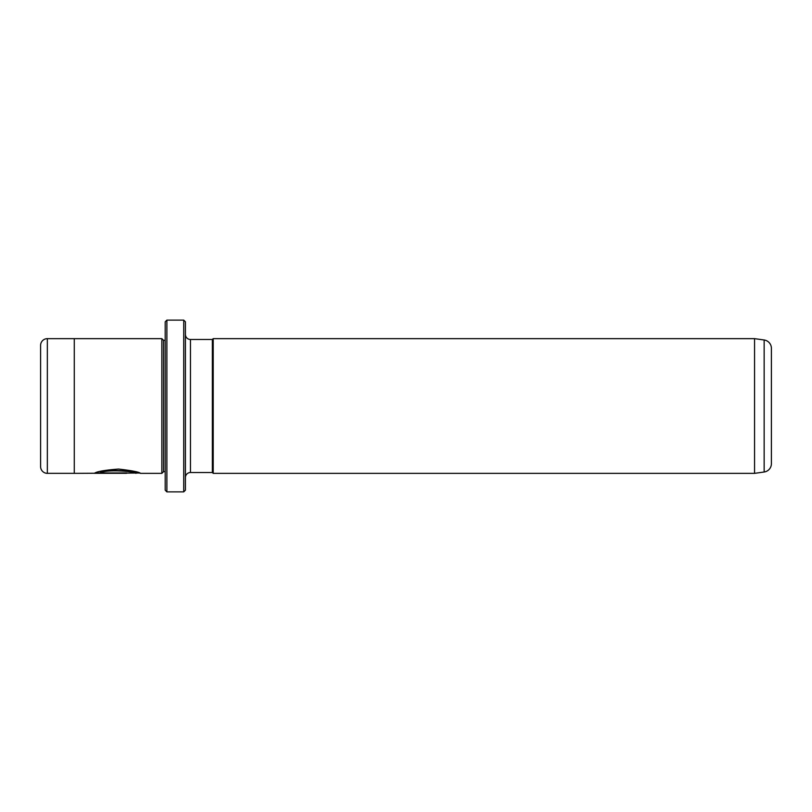 <?xml version="1.0" encoding="UTF-8"?>
<svg xmlns="http://www.w3.org/2000/svg" width="812" height="812" viewBox="0 0 812 812"><rect width="100%" height="100%" fill="white"/><g stroke="black" fill="none" stroke-linecap="round" stroke-linejoin="round"><path stroke-width="1.22" d="M183.725 320.121L185.41 321.806L185.41 490.194L183.725 491.879L183.725 320.121L166.886 320.121L166.886 491.879L165.201 490.194L165.201 321.806L166.886 320.121M139.694 473.02L74.278 473.355L74.278 338.645L47.34 338.655A6.74 6.74 0 0 0 40.6 345.394L40.6 466.606A6.74 6.74 0 0 0 47.34 473.345L74.278 473.345M165.201 471.67L163.527 471.67L163.527 340.329L161.842 338.645L161.842 473.355L140.537 473.355C139.319 472.036 131.991 470.605 118.562 469.062C104.971 470.087 96.912 471.498 94.395 473.294L126.662 473.294L100.252 472.939C106.494 468.879 137.066 471.701 135.909 473.355M754.561 473.355L764.153 472.005A8.414 8.414 0 0 0 771.4 463.672L771.4 348.328A8.414 8.414 0 0 0 764.153 339.995L754.561 338.645L754.561 473.355L213.201 473.355L213.201 338.645L754.561 338.645M161.842 338.645L74.278 338.645M163.527 340.329L165.201 340.329M163.527 471.67L161.842 473.355M190.465 339.487L190.465 472.513L212.358 472.513L212.358 339.487L190.465 339.487A5.055 5.055 0 0 1 185.41 334.432M190.465 472.513A5.055 5.055 0 0 0 185.41 477.568M212.358 472.513L213.201 473.355M212.358 339.487L213.201 338.645M183.725 491.879L166.886 491.879M139.359 473.02L140.527 473.355M126.662 472.939L95.288 472.96M135.909 473.02C137.066 471.366 106.504 468.544 100.252 472.604L100.252 472.939M764.153 472.005L764.153 339.995M47.34 338.655L47.34 473.345"/></g></svg>
